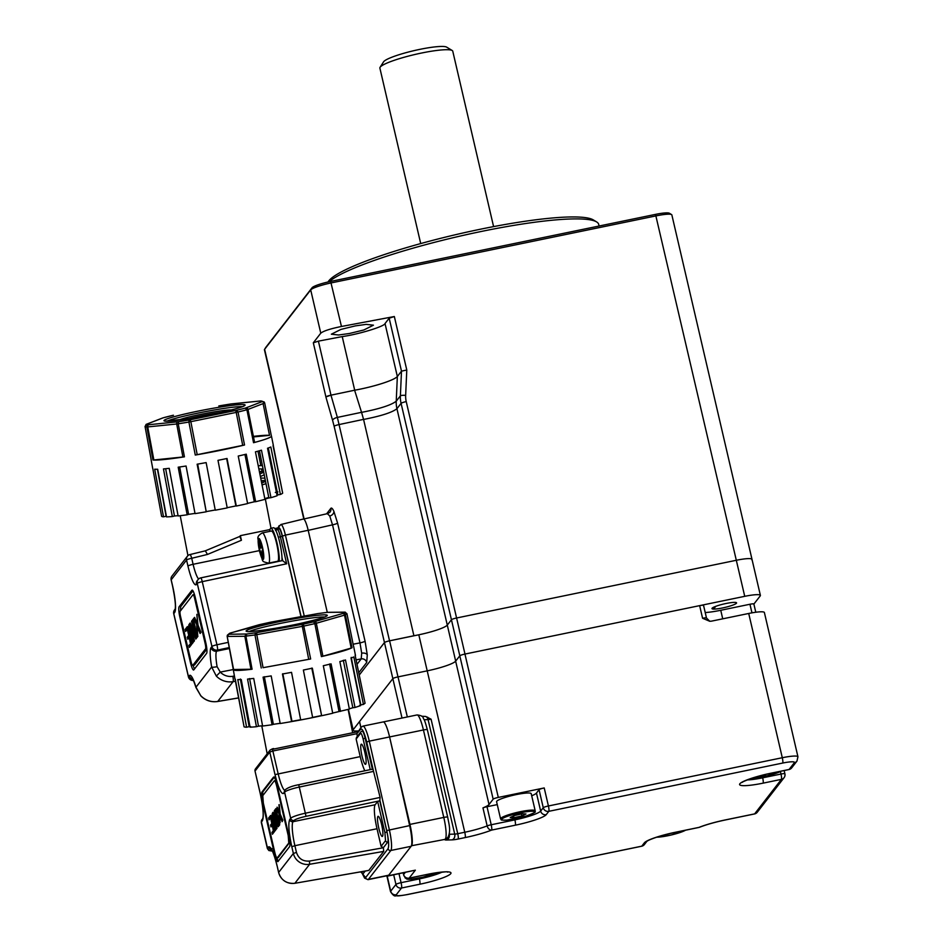 <?xml version="1.0" encoding="UTF-8"?>
<svg xmlns="http://www.w3.org/2000/svg" width="943" height="943" viewBox="0 0 943 943"><rect width="100%" height="100%" fill="white"/><g stroke="black" fill="none" stroke-linecap="round" stroke-linejoin="round"><path stroke-width="1.41" d="M326.584 513.841L330.828 508.36C331.547 507.534 332.561 508.525 333.869 511.306L337.582 523.094A4.68 0.672 -13.1 0 1 332.514 524.838L329.755 515.986L327.445 513.782M599.076 226.025L598.711 224.41A140.295 20.051 166.9 0 0 596.624 221.923A140.295 20.051 166.9 0 0 481.272 231.471A140.295 20.051 166.9 0 0 329.024 281.757M328.023 281.992L328.282 281.58A137.489 19.65 -13.1 0 1 480.258 229.255A137.489 19.65 -13.1 0 1 593.3 219.908L596.624 221.923M355.358 325.889L340.977 329.39L331.37 334.199L338.608 335.001L349.464 333.48L363.845 329.979L373.44 325.17L366.214 324.368L355.358 325.889M337.582 523.094L365.059 641.157L367.275 654.878L366.697 662.493A4.68 4.562 37.8 0 0 361.216 658.898L361.688 653.181L359.99 642.902L332.514 524.838L308.196 530.367M334.128 426.271L332.596 420.354A4.68 1.874 -16 0 1 337.37 417.419L389.542 640.827A4.68 0.672 166.9 0 0 384.461 642.56L334.128 426.271A4.68 0.672 -13.1 0 1 339.209 424.539L363.562 419.376L361.558 412.374C379.711 408.826 391.262 405.101 396.237 401.199A28.054 27.335 37.5 0 0 396.932 408.708C392.158 412.456 381.031 416.04 363.574 419.446L363.562 419.376M332.596 420.354L325.877 396.932L330.969 395.164L337.37 417.419L361.546 412.315L354.603 390.225A33.677 4.809 166.9 0 0 397.345 376.493L401.494 371.153L389.176 318.204L394.339 316.53L406.787 370.01L401.494 371.153L400.386 395.86A4.68 0.86 2.6 0 1 405.655 395.353A23.386 22.797 37.8 0 0 406.233 401.6L456.589 617.995A4.68 0.672 166.9 0 0 451.438 619.751A4.68 0.672 -13.1 0 1 456.589 617.995L736.342 560.272A18.707 2.676 -13.1 0 1 751.995 559.329A18.707 2.676 -13.1 0 1 751.83 559.847M389.542 640.827L413.906 635.735A25.85 3.689 166.9 0 0 447.288 625.091L396.932 408.696A28.054 27.347 37.8 0 1 396.237 401.199L397.345 376.493A33.677 4.809 166.9 0 1 354.698 390.202L330.981 395.164A4.68 0.672 166.9 0 0 325.901 396.897L313.312 342.804L318.404 341.142L330.981 395.164L354.603 390.225M413.906 635.735L363.574 419.446M459.819 655.798L451.438 619.751L447.288 625.091L451.438 619.751L401.081 403.356L396.932 408.708M354.698 390.202L342.226 336.592C358.764 334.293 384.614 326.408 385.027 323.543L389.176 318.204M384.449 642.584A4.68 0.672 -13.1 0 1 389.6 640.827L397.993 676.885A4.68 0.672 166.9 0 0 392.854 678.642A4.68 0.672 166.9 0 0 392.842 678.642L384.449 642.584L359.342 674.929L384.461 642.56M715.737 606.337L713.603 609.084L715.737 606.337M318.404 341.142L342.226 336.592M313.312 342.804L320.773 333.185C323.473 330.981 330.368 328.742 341.46 326.478L394.339 316.53M265.891 347.283A16.833 2.405 -13.1 0 1 265.938 347.201A16.833 2.405 -13.1 0 1 265.997 347.118L312.086 287.733A16.833 2.405 -13.1 0 1 330.639 281.415L655.515 214.379A16.833 2.405 -13.1 0 1 669.353 213.236L671.569 214.58A18.707 2.676 166.9 0 0 656.187 215.853L331.311 282.888A18.707 2.676 166.9 0 0 310.707 289.914L264.618 349.299A18.707 2.676 166.9 0 0 264.547 349.393A18.707 2.676 166.9 0 0 264.441 349.806L303.811 519.015M753.881 604.074L760.223 595.905A18.707 2.676 166.9 0 0 760.388 595.387A18.707 2.676 166.9 0 0 744.734 596.33L464.982 654.065L456.589 617.995L736.342 560.272A18.707 2.676 -13.1 0 1 751.995 559.329L671.852 214.91A18.707 2.676 166.9 0 0 671.569 214.58M279.222 561.262A18.235 3.124 -101.7 0 0 276.488 540.881A18.235 3.124 -101.7 0 0 270.806 528.292A18.235 3.124 -101.7 0 0 270.24 528.846A18.235 3.124 -101.7 0 0 269.745 531.38M270.806 528.292L273.517 527.738A18.235 3.124 78.3 0 1 279.199 540.315A18.235 3.124 78.3 0 1 281.933 560.696M262.354 532.901L271.372 531.039A15.43 2.652 78.3 0 1 276.358 542.378A15.43 2.652 78.3 0 1 277.619 561.274L268.59 563.136A15.43 2.652 -101.7 0 0 267.329 544.241A15.43 2.652 -101.7 0 0 262.354 532.901C258.806 534.858 257.356 536.885 258.005 538.983L259.631 551.773C264.005 562.205 260.185 561.026 268.59 563.136M262.189 547.753L259.29 548.343L262.59 557.619L263.262 556.252L261.954 550.924L262.625 549.545L261.317 544.229L260.645 545.596L261.612 545.396M260.645 545.596L259.337 540.268L258.653 541.647L259.62 541.447M261.895 546.575L259.962 546.975L258.653 541.647M261.282 552.303L262.237 552.103M259.29 548.343L259.962 546.975M192.337 640.922L190.014 630.95A3.725 0.637 -101.7 0 1 189.684 626.694L189.354 624.16A12.66 2.169 -101.7 0 0 189.13 624.325A12.66 2.169 -101.7 0 0 188.647 627.673L192.136 643.786L193.138 642.489L192.749 640.827M185.099 495.865L183.649 496.183M184.262 499.401L185.724 499.153M261.376 481.496L265.301 480.081M183.366 486.694L181.928 487.012M182.529 490.23L183.991 489.983M259.549 472.349L263.474 470.946M262.39 465.571L258.217 465.736M181.645 477.523L180.196 477.842M180.714 480.553L182.152 480.235M258.853 468.883L263.085 469.025M263.734 472.254L259.867 473.952M184.38 492.046L182.918 492.281M182.435 489.723L183.885 489.405M260.681 478.042L264.924 478.184M265.561 481.39L261.694 483.099M184.168 498.894L185.606 498.564M181.197 483.122L182.636 482.804M259.36 471.453L262.036 471.476L261.517 468.919M264.24 474.812L260.374 476.51M184.863 494.615L183.402 494.851M261.199 480.612L263.804 480.647M327.28 612.349L308.184 530.296A14.027 2.405 -101.7 0 0 303.41 519.027L280.92 524.508L275.945 529.789A2.805 2.735 -142.2 0 0 275.721 530.143M300.958 616.639L282.275 536.331A9.347 1.603 -101.7 0 0 279.093 528.823L275.521 530.39M278.362 537.274L280.366 536.732L286.66 563.784L282.711 560.731L281.969 557.537M229.408 648.536L216.654 651.165A18.707 3.206 -101.7 0 0 217.102 666.701L220.261 672.088L216.312 676.06A18.707 18.235 37.8 0 0 233.11 681.648A4.68 0.778 80.3 0 0 232.862 676.284L234.394 676.013M286.66 563.784L202.25 581.654A4.68 0.648 -102 0 0 200.8 577.87A4.68 0.648 -102 0 0 200.718 577.929A4.68 4.562 37.8 0 0 197.252 583.375L211.939 646.485A4.68 4.562 37.8 0 0 217.503 650.069A4.68 0.648 -102 0 0 216.937 644.764A4.68 0.672 166.9 0 0 211.939 646.485L211.091 647.593A23.386 4.008 -101.7 0 0 211.656 667.007L216.312 676.06M193.409 680.398A4.68 4.562 -142.2 0 1 188.47 676.732L189.319 675.636A23.386 4.008 78.3 0 1 195.967 687.211L200.894 695.958C205.586 700.566 211.173 702.417 217.633 701.509A4.68 0.778 80.3 0 1 217.515 701.474M179.123 606.738A9.347 1.603 -101.7 0 0 179.936 617.406L190.427 662.493A9.347 1.603 -101.7 0 0 193.598 670.001A9.347 1.603 -101.7 0 0 193.81 669.86L206.611 653.358A9.347 1.603 -101.7 0 0 205.786 642.702L195.295 597.614A9.347 1.603 -101.7 0 0 192.124 590.106A9.347 1.603 -101.7 0 0 191.924 590.247L179.123 606.738L180.926 606.373A9.347 1.603 -101.7 0 0 180.667 610.604M192.973 590.837L180.926 606.373M191.405 643.209L188.883 645.366L189.343 647.381L191.523 644.564L191.429 643.291L187.751 627.508L187.351 626.624L185.17 629.441L186.525 629.158L186.726 630.042M188.47 630.561L187.645 630.726L188.73 635.393L187.303 637.232L187.775 639.236L190.014 637.232M189.46 638.529L190.121 637.68M187.303 637.232L188.659 636.949L188.859 637.833M189.649 635.665L188.659 636.949M188.73 635.393L189.555 635.228M187.645 630.726L187.138 629.535L185.641 631.445L185.17 629.441M187.763 627.555L186.525 629.158M191.476 643.491L190.439 645.979M188.883 645.366L190.227 645.095M194.517 630.537L192.337 624.891M194.564 634.474L190.156 623.017L189.626 623.7L193.798 641.641L194.458 640.792L191.394 627.578L195.802 639.059L196.333 638.376L192.16 620.435L191.5 621.284L194.564 634.474L195.39 634.309M191.5 621.284L192.325 621.119M189.626 623.7L190.356 623.547M192.631 619.822L196.804 637.774L197.464 636.914L193.291 618.973L192.631 619.822L193.456 619.657M193.716 618.891L194.647 618.691L194.187 619.292M197.523 634.78L197.9 636.36M196.663 625.728L197.794 636.49L196.875 622.58L194.541 617.382L193.704 618.443L197.146 625.633M193.845 619.362L195.201 619.08L196.91 622.958M193.704 618.443L194.989 618.184M195.036 618.29L195.201 619.08M197.782 628.286L200.128 633.472L200.965 632.411L198.006 625.126L196.863 614.365L197.782 628.286L199.138 628.003L200.989 632.293M190.392 643.409L189.201 637.409M192.761 665.345L205.562 648.855A4.68 0.802 -101.7 0 0 205.15 643.527L194.659 598.44A4.68 0.802 -101.7 0 0 193.079 594.679A4.68 0.802 -101.7 0 0 192.973 594.762L180.172 611.253A4.68 0.802 -101.7 0 0 180.573 616.581L191.064 661.668A4.68 0.802 -101.7 0 0 192.655 665.416A4.68 0.802 -101.7 0 0 192.761 665.345L194.564 664.98L206.859 649.126M185.441 629.382L185.854 631.162M189.154 645.318L189.567 647.098M193.091 665.334A9.347 1.603 -101.7 0 0 194.553 668.893M171.237 580.051A4.68 0.672 -13.1 0 1 171.143 579.957A4.68 0.672 -13.1 0 1 171.19 579.827A4.68 4.562 37.8 0 1 172.003 576.032L187.374 556.24A4.68 4.562 37.8 0 1 189.861 554.637A4.68 0.825 76.3 0 1 189.956 554.567L189.956 554.567A4.68 0.825 76.3 0 1 191.712 558.28L207.448 554.449L241.42 540.268L240.347 535.659L269.993 529.542M207.448 554.449L205.338 550.818L239.793 536.437L241.42 540.268M277.313 528.033L274.755 528.551M239.711 536.473L240.347 535.659M178.616 420.165A27.595 1.969 169.1 0 1 202.58 414.012A27.595 1.969 169.1 0 1 229.915 409.957A27.595 1.969 169.1 0 1 231.259 409.993M247.773 408.885A48.635 3.477 169.1 0 1 246.748 409.238M237.978 411.761A48.635 3.477 169.1 0 1 236.186 412.221M190.84 421.639A48.635 3.477 169.1 0 1 188.895 421.969M188.282 418.751A26.192 1.874 169.1 0 1 221.758 412.28M266.02 483.7L262.06 484.902M264.794 498.623A54.718 3.913 -10.9 0 0 268.767 497.409M188.517 513.97A54.718 3.913 169.1 0 1 187.044 514.159M184.451 500.415L185.924 500.214M260.622 400.975A1.874 1.462 84.2 0 0 260.209 400.999L230.457 404.028M253.537 442.715L246.913 409.769L247.974 409.439L254.598 442.397L253.537 442.715A61.33 4.385 -10.9 0 0 271.454 436.031A61.33 4.385 -10.9 0 0 271.348 435.843L264.677 402.909A61.036 4.361 -10.9 0 0 264.24 402.661M253.502 436.915L269.509 435.348A61.33 4.385 -10.9 0 0 253.396 436.385M268.342 447.972L277.82 494.898A59.032 4.22 169.1 0 1 277.018 495.24M271.454 436.031L273.305 445.179A61.413 4.385 169.1 0 1 273.057 445.697L282.664 493.165A61.837 4.42 169.1 0 1 280.401 494.474L277.82 494.898M280.401 494.474L270.818 446.994A61.413 4.385 169.1 0 1 267.541 448.255L277.124 495.735A61.837 4.42 169.1 0 1 270.971 497.68L268.873 497.951A59.032 4.22 169.1 0 1 264.889 499.083M153.85 459.972L152.978 460.019A61.33 4.385 -10.9 0 0 184.427 456.836L153.85 459.972L147.733 426.92L146.86 426.967L148.287 424.774L178.698 421.698L178.227 423.796L176.706 423.996A1.874 1.462 84.2 0 1 177.779 421.816M182.907 457.037L176.706 423.996L147.733 426.92A1.874 1.462 -95.8 0 1 148.805 424.751M146.707 424.173L163.115 417.843A1.874 1.733 68.9 0 0 162.797 417.926L146.389 424.267A1.874 1.733 -111.1 0 1 146.707 424.173L145.057 426.472L151.139 459.512A61.33 4.385 -10.9 0 1 151.033 459.324L152.719 468.494A61.413 4.385 169.1 0 0 152.825 468.683L161.607 516.316A61.837 4.42 169.1 0 0 163.493 516.823L154.699 469.19A61.413 4.385 169.1 0 0 157.693 469.26L166.498 516.894A61.837 4.42 169.1 0 0 172.321 516.54L163.457 468.919A61.413 4.385 169.1 0 0 169.233 468.329L178.121 515.962A61.837 4.42 169.1 0 0 187.162 514.795L178.192 467.186A61.413 4.385 169.1 0 0 186.066 466.019L195.048 513.629A61.837 4.42 169.1 0 0 200.541 512.756A61.837 4.42 169.1 0 0 206.234 511.801L197.688 464.109M195.272 455.056A61.33 4.385 -10.9 0 0 244.532 445.002L195.272 455.056L188.906 422.04L190.851 421.674L190.215 419.776L236.669 410.276L238.037 412.008A61.036 4.361 -10.9 0 0 246.913 409.769L245.274 408.107L245.911 407.906A1.874 1.733 -111.1 0 1 247.974 409.439L264.382 403.109A1.874 1.733 68.9 0 0 262.307 401.565L264.677 402.909L264.158 401.942L260.209 400.999M244.532 445.002L238.037 412.008L236.221 412.409L235.585 410.511M184.427 456.836L178.227 423.796A61.036 4.361 -10.9 0 0 183.472 422.959A61.036 4.361 -10.9 0 0 188.906 422.04L189.036 420L190.215 419.776M195.012 513.405A59.032 4.22 169.1 0 1 188.588 514.348L179.653 466.985M178.062 515.656A59.032 4.22 169.1 0 1 174.467 515.998L165.662 468.718M174.467 515.998L172.321 516.54M166.381 516.281A59.032 4.22 169.1 0 1 166.109 516.257L157.422 469.26M166.109 516.257L163.493 516.823M270.971 497.68L261.459 450.188A61.413 4.385 169.1 0 1 255.447 451.85L264.948 499.354A61.837 4.42 169.1 0 1 255.659 501.7L246.253 454.172A61.413 4.385 169.1 0 1 238.237 456.047L247.62 503.586A61.837 4.42 169.1 0 1 236.304 506.049L227.039 458.487A61.413 4.385 169.1 0 1 217.986 460.337L227.228 507.9A61.837 4.42 169.1 0 1 215.263 510.187L206.14 462.6A61.413 4.385 169.1 0 1 197.134 464.204L206.234 511.801M215.216 509.986A59.032 4.22 169.1 0 1 206.765 511.495M226.65 458.569L235.868 505.931A59.032 4.22 169.1 0 1 227.192 507.699M244.956 454.491L254.304 501.782A59.032 4.22 169.1 0 1 247.573 503.362M255.659 501.7L254.304 501.782M188.588 514.348L187.162 514.795M276.346 491.928A61.837 4.42 169.1 0 1 277.207 491.892M277.914 491.881L275.309 492.446M276.452 492.435A59.032 4.22 169.1 0 1 277.325 492.458M273.199 444.99L282.535 492.505M259.431 450.766L268.873 497.951M260.846 465.606L257.958 451.178M269.509 435.348L263.109 403.592M380.088 67.295L383.565 61.837A32.734 4.68 -13.1 0 1 419.753 49.378A32.734 4.68 -13.1 0 1 446.676 47.15L452.204 50.509A37.414 5.352 166.9 0 0 421.438 53.056A37.414 5.352 166.9 0 0 380.088 67.295A37.414 5.352 166.9 0 0 379.888 68.132L420.708 243.577M493.59 226.615L452.758 51.181A37.414 5.352 166.9 0 0 452.204 50.509M703.513 605.536A4.68 0.672 166.9 0 0 703.561 605.406A4.68 0.672 166.9 0 0 699.647 605.642L464.946 654.065A4.68 0.672 166.9 0 0 464.946 654.065A4.68 0.672 166.9 0 0 459.795 655.821L455.646 661.161A25.815 3.689 -13.1 0 1 427.214 670.85L464.769 832.245A4.68 0.802 78.3 0 1 465.17 837.573L458.145 839.034A9.347 1.332 -13.1 0 1 452.133 839.859L446.664 840.013A9.347 1.332 -13.1 0 1 444.919 839.388L411.572 845.73A18.707 3.206 -101.7 0 0 409.946 824.406L443.788 817.416L423.431 729.965L389.589 736.943A18.707 3.206 -101.7 0 0 383.247 721.925L362.949 726.11A18.707 3.206 78.3 0 1 369.291 741.139L389.589 736.943L409.946 824.406M455.681 661.126L447.288 625.091A25.85 3.689 -13.1 0 1 418.81 634.792L389.6 640.827M426.908 717.328L427.627 717.175L426.908 717.328M392.842 678.642L353.154 729.776A18.707 2.676 166.9 0 0 352.988 730.295A18.707 2.676 166.9 0 0 358.328 730.931M712.095 608.247A12.624 1.803 -13.1 0 1 726.004 603.508A12.624 1.803 -13.1 0 1 736.459 603.214A12.624 1.803 -13.1 0 1 722.55 607.952A12.624 1.803 -13.1 0 1 712.095 608.247M415.71 876.813L427.933 874.291M321.516 715.713A43.956 3.135 169.1 0 1 312.652 717.611A43.956 3.135 169.1 0 1 291.623 721.56M280.154 723.352A43.956 3.135 169.1 0 1 276.983 723.788M272.126 819.102L274.896 831.019L275.804 829.852L272.975 819.408L272.374 813.267L271.737 816.449L272.126 819.102L272.869 818.948M273.482 813.22L273.116 814.964M377.895 816.461A10.29 1.768 78.3 0 1 378.131 816.308A10.29 1.768 78.3 0 1 381.785 825.302A10.29 1.768 78.3 0 1 382.516 836.3A10.29 1.768 78.3 0 1 382.292 836.465A10.29 1.768 78.3 0 1 378.638 827.471A10.29 1.768 78.3 0 1 377.895 816.461M361.11 744.333A10.29 1.768 78.3 0 1 361.346 744.18A10.29 1.768 78.3 0 1 365 753.162A10.29 1.768 78.3 0 1 365.731 764.172A10.29 1.768 78.3 0 1 365.507 764.325A10.29 1.768 78.3 0 1 361.853 755.343A10.29 1.768 78.3 0 1 361.11 744.333M269.627 819.066L268.861 819.184M267.128 819.396L266.48 819.443M370.245 769.618L363.09 738.864C362.077 734.856 361.228 733.017 360.556 733.336L356.136 739.029L356.525 737.426M372.367 769.17L365.153 738.169C363.868 733.1 362.796 730.766 361.935 731.167M356.136 739.029L360.226 756.616A21.041 3.607 -101.7 0 0 364.835 770.761M357.703 731.721L272.338 749.343L272.857 751.017L356.831 733.689L361.204 727.218L362.949 726.11M356.831 733.689L360.792 729.116A2.334 2.275 -142.2 0 1 361.204 727.218M357.397 736.318L356.89 734.149M284.703 790.364A21.041 3.607 78.3 0 1 278.102 773.555L272.857 751.017L269.769 752.078A2.805 2.735 -142.2 0 1 270.04 750.133L255.305 769.111L255.082 771.174M260.327 793.723L260.292 793.582C263.321 807.727 264.016 816.803 262.378 820.775L261.423 822.013L267.506 848.158A14.027 2.004 166.9 0 0 267.376 848.547L261.294 822.402A14.027 2.004 -13.1 0 1 261.423 822.013A2.805 2.735 37.8 0 1 261.906 819.726L262.802 818.583L262.378 820.775M271.525 849.431L270.841 850.303L272.386 851.058M360.462 871.886L363.22 873.548L365.247 871.049M360.639 871.851L361.393 871.721M381.102 846.331L385.522 840.637L384.909 832.634L377.671 801.526L375.173 804.744A21.041 3.607 -101.7 0 0 377.011 828.744L381.102 846.331L383.329 847.757L387.75 842.064C388.351 840.578 388.092 837.195 386.972 831.938L379.734 800.831L377.671 801.526M379.734 800.831L306.039 816.32C299.556 817.781 295.536 819.161 294.004 820.457L293.049 821.695L375.173 804.744M377.011 828.744L294.888 845.694L296.456 852.413C298.566 858.672 302.903 861.548 309.469 861.065L383.329 847.757M383.436 848.205L383.683 851.411L368.807 870.401M263.451 803.613L262.826 803.742C261.517 797.672 261.223 793.77 261.93 792.061L273.458 777.209C274.448 776.726 275.686 779.413 277.159 785.271L288.723 834.944C290.031 841.05 290.326 844.94 289.619 846.625L277.879 861.631M278.079 861.478C277.089 861.996 275.863 859.309 274.378 853.415L262.826 803.742M275.014 853.285L274.378 853.415M276.405 857.305L278.268 861.242M274.177 777.268L262.826 791.884L262.543 796.481M263.333 803.082L262.767 795.656L274.295 780.792C274.932 780.486 275.71 782.207 276.653 785.92L288.216 835.604L288.782 843.03L277.101 857.989L278.138 857.706L277.242 857.894C276.617 858.213 275.827 856.503 274.896 852.767L263.333 803.082M277.395 808.729L276.323 808.505M279.717 824.807L275.945 808.575L275.344 809.353L279.116 825.585L279.717 824.807M276.193 828.202L276.735 827.754L276.122 827.883M272.704 813.196L273.411 813.055M276.358 827.836L274.024 814.646M276.888 828.449L276.735 827.754M273.222 815.459L274.036 815.282M280.13 822.791L279.187 811.84L277.112 807.149M277.301 807.444L276.44 808.929L277.796 808.646L278.48 810.19M277.666 807.821L277.796 808.646M276.44 808.929L279.423 814.599M278.987 814.693L279.729 822.885M278.939 804.721L280 817.003L282.157 821.671L282.841 820.198L280.201 814.139L279.246 804.65M282.063 818.371L282.817 820.115M280 817.003L281.344 816.721M271.949 832.457L272.374 834.272L274.342 831.738L274.26 830.583L270.57 815.506L268.59 818.041L269.014 819.868L270.346 818.147L270.83 819.208L271.808 823.428L270.523 825.09L270.947 826.917L272.232 825.255L273.317 830.689L271.949 832.457L273.305 832.174L273.458 832.869M274.319 830.866L273.305 832.174M273.317 830.689L274.236 830.5M272.232 825.255L272.975 825.101M272.492 826.374L273.093 825.608M270.523 825.09L271.879 824.819L272.032 825.502M272.668 823.793L271.879 824.819M271.808 823.428L272.551 823.274M271.313 817.946L270.417 818.135M270.794 819.043L271.384 818.265M268.59 818.041L269.946 817.77L270.111 818.453M270.971 816.449L269.946 817.77M270.936 816.296L270.617 815.495M275.568 830.146L275.167 828.414M275.427 830.335L274.767 830.477M277.843 822.449L277.089 822.602L273.105 812.241L272.621 812.854L276.393 829.086L276.994 828.308L274.661 816.273M274.213 816.367L278.209 826.74L278.692 826.127L274.92 809.896L274.319 810.674L275.061 810.52M276.829 818.123L274.861 813.019M275.439 809.789L276.181 809.636M274.319 810.674L277.089 822.602M277.277 785.79L276.653 785.92M289.902 842.04L278.138 857.706M275.191 780.604L276.04 781.205M274.366 777.02L273.694 777.044M298.695 784.765L298.742 784.717C292.424 785.873 287.863 787.594 285.081 789.892A2.805 2.735 -142.2 0 0 284.586 792.167A14.027 2.004 -13.1 0 1 299.615 786.992L373.534 771.386L380.123 797.424L305.709 813.137A14.027 2.004 166.9 0 0 290.668 818.312L284.586 792.167L283.631 793.405C281.32 794.489 278.444 788.23 275.014 774.616L269.769 752.078L255.046 771.044A2.805 2.735 -142.2 0 1 255.317 769.099M379.793 800.748L380.123 797.424M360.792 729.116C362.383 728.385 364.352 732.664 366.697 741.976L369.291 741.139L389.353 829.781A18.707 3.206 78.3 0 1 390.838 850.48L368.407 879.383A18.707 3.206 78.3 0 1 367.994 879.666L388.292 875.481A18.707 3.206 -101.7 0 0 388.716 875.198L411.148 846.295A18.707 3.206 -101.7 0 0 409.651 825.596L389.589 736.943A18.707 3.206 -101.7 0 0 383.247 721.925L417.089 714.935C421.038 715.372 423.101 716.432 423.254 718.106C424.126 720.11 424.256 718.271 427.344 729.729A4.68 0.672 166.9 0 0 423.431 729.965A18.707 3.206 -101.7 0 0 417.089 714.935M333.209 712.908A43.956 3.135 169.1 0 1 332.69 713.049L349.381 709.101L339.857 661.597L345.492 659.97L355.016 707.474L360.615 705.612L351.032 658.131L353.837 656.941L363.432 704.421L365.071 703.23L355.11 655.149M372.45 769.182L373.015 769.901L372.45 769.182L298.801 784.741M373.534 771.386L366.697 741.976M431.081 719.191A4.68 0.672 -13.1 0 1 428.087 719.603A4.68 3.796 -91.6 0 0 425.717 716.468L431.081 719.191L457.732 833.695A4.68 0.802 78.3 0 1 458.145 839.034M421.721 716.244L425.717 716.468M449.304 834.26L454.726 834.119A4.68 0.672 166.9 0 0 457.732 833.695L464.769 832.245A25.815 3.689 166.9 0 0 487.154 825.903A4.68 3.359 68.3 0 0 491.621 830.088A30.494 4.361 -13.1 0 1 465.17 837.573M531.699 795.798A23.386 3.336 166.9 0 0 536.461 793.051L539.066 789.704A4.68 0.672 -13.1 0 1 544.217 787.947L498.305 797.424A4.68 0.672 166.9 0 0 493.154 799.181L489.016 804.52A25.815 3.689 -13.1 0 1 482.957 807.868A4.68 0.672 -13.1 0 1 487.012 806.725L497.256 804.615M396.272 894.742A4.68 4.562 -142.2 0 1 390.708 891.17L387.125 875.776A18.707 3.206 -101.7 0 0 387.856 876.047L415.344 870.165L409.179 878.11L427.509 874.326A28.054 4.008 -13.1 0 1 450.73 873.69A28.054 4.008 -13.1 0 1 419.824 884.228L401.506 888.011L396.272 894.742A14.027 2.004 166.9 0 0 407.883 894.424L641.77 846.166L644.364 842.818A28.054 4.008 -13.1 0 1 675.282 832.28A4.68 0.802 78.3 0 1 675.176 832.351L698.869 827.459A4.68 4.68 0 0 0 699.647 827.223A4.68 3.359 -111.7 0 1 698.963 827.388A4.68 0.802 78.3 0 1 698.869 827.459A4.68 0.802 78.3 0 1 698.739 827.435M411.572 845.73L388.28 875.752L415.344 870.165M402.024 718.047L392.854 678.642L359.554 721.536A4.68 0.672 166.9 0 0 359.507 721.666A4.68 0.672 166.9 0 0 359.601 721.76M407.329 716.951L398.005 676.885L427.214 670.85M709.761 621.284L706.496 618.03A4.68 0.672 -13.1 0 0 702.582 618.254L709.725 621.272L711.446 621.154L748.718 613.469A18.707 2.676 -13.1 0 1 764.384 612.526L797.943 756.781A18.707 2.676 -13.1 0 0 782.289 757.724A4.68 0.802 78.3 0 1 782.702 763.052L548.814 811.322L546.221 814.669A28.054 4.008 -13.1 0 1 515.302 825.196L491.621 830.088A4.68 0.802 78.3 0 0 491.209 824.76L514.902 819.868A4.68 0.802 78.3 0 1 515.302 825.196M705.223 612.537A25.815 3.689 166.9 0 0 720.747 610.286L749.956 604.251A4.68 0.672 166.9 0 1 753.87 604.015A4.68 0.672 166.9 0 1 753.822 604.145M301.713 623.134L302.031 623.064C313.677 620.6 335.095 614.86 324.416 614.836C312.746 615.036 282.157 620.859 271.69 623.311L271.372 623.382C259.726 625.834 238.308 631.574 248.987 631.598C260.657 631.397 291.234 625.586 301.713 623.134M311.768 668.08L321.634 715.725A61.837 4.42 -10.9 0 0 327.292 714.488L332.726 713.262L323.308 665.734L331.087 663.872L340.506 711.399M353.519 646.167L346.93 613.704L344.525 615.131L351.173 648.077L322.907 656.21L316.341 623.24L314.844 623.629L313.63 621.85L303.375 624.136L310.66 658.992L263.073 667.691L256.791 634.651L254.964 634.957L255.588 632.836L246.854 634.014L245.934 636.171L252.076 669.224L233.593 669.495L227.169 636.372L227.346 635.193L230.516 632.965A1.874 1.462 -106.1 0 0 230.292 633.048M317.98 613.575L327.221 612.361L344.749 612.231L343.228 613.339L345.374 614.836L352.022 647.782C347.495 649.963 337.288 652.898 321.41 656.599L322.907 656.21M240.347 679.019L249.152 726.652L246.594 727.218L237.789 679.597A61.413 4.385 -10.9 0 0 241.255 679.561L250.06 727.183A61.837 4.42 -10.9 0 0 256.437 726.711L247.549 679.09A61.413 4.385 -10.9 0 0 253.714 678.406L262.602 726.027A61.837 4.42 -10.9 0 0 272.055 724.754L263.062 677.145A61.413 4.385 -10.9 0 0 271.183 675.907L280.177 723.517A61.837 4.42 -10.9 0 0 291.587 721.595L282.452 674.009A61.413 4.385 -10.9 0 0 291.54 672.347L300.687 719.933A61.837 4.42 -10.9 0 0 312.652 717.599L303.375 670.037A61.413 4.385 -10.9 0 0 312.345 668.174L321.634 715.725M249.152 726.652L250.72 726.676M249.6 678.559L258.488 726.181L262.543 725.745M258.488 726.181L256.437 726.711M264.346 676.72L273.352 724.33L280.142 723.293M273.352 724.33L272.055 724.754M282.829 673.726L291.965 721.312L301.065 719.662M312.074 717.505L321.056 715.643M329.614 663.978L339.032 711.505M343.311 660.265L352.835 707.769L355.016 707.474M349.323 708.794L352.835 707.769M351.209 657.389L360.804 704.869L363.432 704.421M359.566 705.435L360.804 704.869M243.954 726.181L234.948 678.606M252.076 669.224C239.145 670.768 232.874 670.838 233.263 669.424L234.913 678.842A61.413 4.385 -10.9 0 0 235.29 679.219L244.072 726.841A61.837 4.42 -10.9 0 0 246.594 727.218M317.897 613.575L271.207 622.062L317.815 613.598M327.221 612.361A1.874 1.733 -90.6 0 1 327.551 612.325L344.879 612.148A1.874 1.733 -90.6 0 1 345.397 612.231M352.022 647.782L351.173 648.077M343.228 613.339L342.722 613.516A1.874 1.462 73.9 0 1 344.525 615.131L316.341 623.24A1.874 1.462 73.9 0 0 314.538 621.626L313.63 621.85M310.66 658.992L263.073 667.691M303.375 624.136L256.696 632.659L256.791 634.651L302.314 626.364L308.715 659.369M259.631 624.62A1.874 0.837 77 0 1 259.702 624.596A1.874 0.837 77 0 1 259.761 624.584L269.946 622.321M229.679 633.26L227.346 635.193L227.169 636.384L233.593 669.495L220.261 672.088A14.027 13.673 37.8 0 0 232.862 676.284M256.696 632.659L255.588 632.836M270.028 622.297L271.195 622.074M505.625 797.306A17.776 2.534 166.9 0 0 496.596 801.739L500.58 818.866A17.776 2.534 -13.1 0 1 509.609 814.434A17.776 2.534 -13.1 0 1 535.2 810.815L531.215 793.688A17.776 2.534 166.9 0 0 505.625 797.306M522.21 813.797L514.336 815.565L510.222 817.51L513.982 817.699L521.868 815.931L525.982 813.986L522.21 813.797M521.408 813.974L521.868 815.931M513.57 815.919L513.982 817.699M765.563 774.451L771.209 773.213M761.201 775.535L765.681 774.922M666.218 834.425L675.436 832.292M665.452 834.626L666.277 834.673M333.869 511.306A4.68 3.701 -24.6 0 1 329.755 515.986M367.275 654.878A4.68 2.746 -4.4 0 0 361.688 653.181M397.345 376.493L385.027 323.543M406.787 370.01L405.655 395.353M396.237 401.199L400.386 395.86A28.054 27.347 -142.2 0 0 401.081 403.356A4.68 0.672 -13.1 0 1 406.233 401.6M353.118 644.21L359.99 642.902A4.68 0.672 -13.1 0 0 365.059 641.157M357.149 664.131L361.216 658.898L356.277 659.841M366.697 662.493L358.859 672.583M655.515 214.379L744.734 596.33M330.639 281.415L341.46 326.478M312.086 287.733L310.707 289.914L320.773 333.185M304.094 518.945L264.618 349.299L265.997 347.118M330.828 508.36A4.68 4.562 -142.2 0 1 330.015 512.155L327.763 513.57L303.67 519.039M262.26 546.315A10.75 1.851 -101.7 0 0 258.453 538.736A10.75 1.851 -101.7 0 0 259.667 551.584A10.75 1.851 -101.7 0 0 263.474 559.152A10.75 1.851 -101.7 0 0 262.26 546.315M188.647 627.673L189.543 627.484M308.184 530.296L285.411 535.105A13.214 2.263 -101.7 0 0 280.92 524.508M304.247 616.05L285.411 535.105L282.417 536.143A10.408 1.78 -101.7 0 0 278.656 527.95A2.805 2.735 -142.2 0 1 279.152 525.675M301.135 616.616L282.417 536.143M278.656 527.95L277.725 529.153M282.275 536.331L280.366 536.732A9.289 1.591 -101.7 0 0 277.207 529.282M228.277 642.36L216.937 644.764L202.25 581.654A4.68 0.672 -13.1 0 0 197.252 583.375L196.403 584.471A23.386 4.008 78.3 0 1 187.952 566.059L186.549 560.036A4.68 0.672 -13.1 0 1 191.712 558.28L193.103 564.303A4.68 0.672 -13.1 0 0 187.952 566.059M211.091 647.593A4.68 4.562 -142.2 0 0 216.654 651.165L217.503 650.069L229.232 647.582M217.102 666.701A4.68 0.79 170 0 1 211.656 667.007L195.967 687.211A4.68 2.063 163.4 0 0 196.003 687.612L200.894 695.958M200.953 695.851A18.707 18.235 37.8 0 0 217.739 701.439L233.11 681.648L235.432 681.247M189.319 675.636A4.68 4.562 37.8 0 0 192.808 679.16M238.508 697.903L217.739 701.439A4.68 0.778 80.3 0 1 217.633 701.509L238.52 697.961M173.83 613.846A4.68 0.672 -13.1 0 1 173.736 613.752A4.68 0.672 -13.1 0 1 173.783 613.622L188.47 676.732A4.68 0.672 166.9 0 0 188.423 676.862A4.68 0.672 166.9 0 0 188.529 676.956M179.936 617.406L180.726 617.241M189.072 630.608L189.897 630.443M199.869 633.13L200.505 633.001M195.449 598.275L194.659 598.44M205.939 643.362L205.15 643.527M206.812 648.595L205.562 648.855M190.427 662.493L191.229 662.328M205.362 550.818L189.956 554.567A4.68 4.68 0 0 0 187.374 556.24A4.68 4.562 37.8 0 0 186.549 560.036L171.19 579.827L172.593 585.851A23.386 4.008 78.3 0 1 174.632 612.514L173.783 613.622A4.68 4.562 -142.2 0 1 174.596 609.815A4.68 4.68 0 0 0 173.736 613.752L188.423 676.862A4.68 4.68 0 0 0 193.445 680.457M196.403 584.471A4.68 4.562 -142.2 0 1 197.217 580.676L198.077 579.58A4.68 4.68 0 0 1 200.8 577.87L282.44 560.59M198.619 578.978A18.707 3.206 78.3 0 1 193.103 564.303L259.36 550.629M174.632 612.514A4.68 4.562 -142.2 0 1 175.15 609.166M230.328 404.052A59.161 4.232 -10.9 0 0 225.554 404.818A59.161 4.232 -10.9 0 0 219.978 405.749L218.811 405.973M152.978 460.019L146.86 426.967A61.036 4.361 -10.9 0 1 145.057 426.472L145.045 426.436M148.122 425.199L147.12 425.588M151.128 459.5L145.045 426.46L146.389 424.267A1.874 1.733 -111.1 0 0 145.965 424.515M146.53 424.303A59.161 4.232 -10.9 0 0 148.287 424.774M173.441 415.238L172.345 415.474A59.161 4.232 -10.9 0 0 163.752 417.643M262.484 401.447A59.161 4.232 -10.9 0 0 260.739 400.975M262.307 401.565L245.911 407.906M236.669 410.276A59.161 4.232 -10.9 0 0 245.274 408.107M242.716 445.402L236.221 412.409L190.851 421.674L197.217 454.691M190.403 420.059A39.535 2.829 169.1 0 1 188.859 420.307M167.076 421.215A39.535 2.829 169.1 0 1 218.705 409.262A39.535 2.829 169.1 0 1 219.012 409.203A39.535 2.829 169.1 0 1 242.363 406.657M189.684 418.527A41.398 2.959 -10.9 0 0 242.363 406.692A41.398 2.959 -10.9 0 0 219.342 407.211A41.398 2.959 169.1 0 0 166.663 419.057A41.398 2.959 169.1 0 0 189.684 418.527M178.698 421.698A59.161 4.232 -10.9 0 0 189.036 420M418.81 634.792L427.203 670.85M348.403 709.36L353.154 729.776M406.492 877.98A16.833 2.405 166.9 0 0 408.201 879.23A16.833 2.405 166.9 0 0 422.488 877.273A16.833 2.405 166.9 0 0 436.904 872.735M404.877 876.966L405.101 877.898A17.776 2.534 -13.1 0 1 405.313 877.332M271.737 816.449L272.551 816.284M265.242 811.286A21.041 3.607 78.3 0 1 265.231 814.08M265.95 817.204L266.586 817.074M372.509 769.146L298.742 784.717L306.039 816.32M285.081 789.892L283.631 793.405M360.226 756.616L275.014 774.616M356.466 737.509L360.886 731.827A1.874 1.827 37.8 0 0 360.556 733.336M363.09 738.864L365.153 738.169M260.292 793.582L255.023 771.115L260.268 793.664C262.908 806.253 263.745 814.575 262.791 818.618L262.849 818.536M272.221 821.86A14.027 2.004 -13.1 0 1 271.478 822.001M267.871 822.591A14.027 2.004 -13.1 0 1 267.223 822.673M271.336 849.124A2.805 2.735 -142.2 0 1 268.46 846.932C270.771 845.824 273.635 852.083 277.077 865.709L278.645 872.44L293.367 853.474L291.8 846.743C288.77 832.586 288.075 823.522 289.713 819.55L290.668 818.312A2.805 2.735 -142.2 0 0 294.004 820.457M270.841 850.303A2.805 2.735 -142.2 0 1 267.506 848.158L268.46 846.932M363.42 873.407A1.874 1.827 -142.2 0 1 361.193 871.98M273.446 849.395A21.041 3.607 78.3 0 1 274.448 850.869M291.8 846.743L294.888 845.694A21.041 3.607 78.3 0 1 293.049 821.695A2.805 2.735 -142.2 0 1 289.713 819.55M296.456 852.413L293.367 853.474A14.027 13.673 37.8 0 0 309.622 864.283L383.683 851.411M384.909 832.634L386.972 831.938M385.522 840.637A1.874 1.827 37.8 0 0 387.75 842.064M309.469 861.065L309.622 864.283L294.9 883.249A14.027 13.673 -142.2 0 1 278.645 872.44L278.668 872.57M368.961 870.377L294.841 883.296C286.625 883.945 281.226 880.349 278.621 872.523L277.077 865.709M277.112 865.851L277.053 865.792C272.892 849.101 270.264 847.769 270.853 848.511L272.268 848.747M262.826 791.884L261.93 792.061M288.841 835.474L288.216 835.604M289.678 842.842L288.782 843.03M379.899 800.289L386.748 830.583C388.728 840.036 389.164 846.083 388.056 848.7L365.625 877.591L362.336 873.536M386.748 830.583L409.651 825.596M411.148 846.295L390.838 850.48A2.334 2.275 -142.2 0 1 388.056 848.7M365.625 877.591A2.334 2.275 37.8 0 0 368.407 879.383L388.716 875.198M399.007 873.737L401.093 882.672A4.68 0.672 166.9 0 0 395.942 884.428L393.702 874.833M407.883 894.424A4.68 0.802 78.3 0 1 407.789 894.494C396.308 896.51 397.958 895.709 395.919 895.791C394.634 896.534 392.83 895.166 390.543 891.689A18.707 2.676 -13.1 0 1 390.708 891.17L395.942 884.428A4.68 4.562 -142.2 0 0 401.506 888.011A4.68 0.802 -101.7 0 0 401.093 882.672L419.411 878.9A23.386 3.336 166.9 0 0 442.031 872.145M419.199 877.968L419.411 878.9A4.68 0.802 -101.7 0 1 419.824 884.228M403.687 874.762A4.68 0.672 -13.1 0 1 403.58 874.668A4.68 0.672 -13.1 0 1 403.616 874.538L405.231 872.452M403.239 872.864L403.616 874.538A4.68 4.562 -142.2 0 0 409.179 878.11A4.68 0.802 78.3 0 1 409.073 878.181A4.68 0.802 78.3 0 1 408.944 878.157M452.133 839.859A4.68 3.796 88.4 0 0 454.726 834.119L428.087 719.603L424.126 719.721M445.414 838.751A18.707 3.206 -101.7 0 0 443.788 817.416A4.68 0.672 166.9 0 1 447.701 817.18C448.762 823.593 451.19 830.323 448.066 837.113A4.68 4.562 -142.2 0 1 445.414 838.751M427.309 729.858A4.68 0.672 166.9 0 0 427.344 729.729L447.701 817.18A4.68 0.672 166.9 0 1 447.654 817.31M448.066 837.113L447.571 837.749A4.68 4.562 -142.2 0 1 444.919 839.388M449.281 834.39A4.68 3.796 88.4 0 1 446.664 840.013M487.012 806.725L491.209 824.76A4.68 0.672 -13.1 0 0 487.154 825.903L482.957 807.868M546.221 814.669A4.68 4.562 -142.2 0 1 540.657 811.086L543.262 807.738L539.066 789.704M514.678 818.948L514.902 819.868A23.386 3.336 166.9 0 0 540.657 811.086L536.461 793.051M548.814 811.322A4.68 4.562 -142.2 0 1 543.262 807.738A4.68 0.672 -13.1 0 1 548.413 805.982A4.68 0.802 78.3 0 1 548.814 811.322M641.535 846.213A4.68 0.802 78.3 0 0 641.664 846.236A4.68 4.68 0 0 0 644.411 844.527A4.68 4.562 37.8 0 1 641.77 846.166A4.68 0.802 78.3 0 1 641.664 846.236L407.789 894.494A4.68 0.802 78.3 0 1 407.659 894.471M644.364 842.818A4.68 4.562 37.8 0 0 646.874 841.333L644.411 844.527M647.016 841.18L646.839 841.368C649.138 839.411 663.059 834.696 675.176 832.351A4.68 0.802 78.3 0 1 675.058 832.327M675.282 832.28L698.963 827.388A30.494 4.361 -13.1 0 1 725.415 819.903L754.624 813.88A4.68 4.562 37.8 0 0 757.264 812.241A4.68 4.68 0 0 1 754.518 813.95A4.68 0.802 -101.7 0 0 754.624 813.88L781.405 779.366A4.68 0.802 -101.7 0 0 780.993 774.038L780.415 771.563M754.388 813.927A4.68 0.802 -101.7 0 0 754.518 813.95L725.308 819.974A4.68 0.802 -101.7 0 0 725.415 819.903M784.871 773.932A4.68 4.562 -142.2 0 1 781.405 779.366L763.087 783.15A4.68 0.802 -101.7 0 0 762.675 777.822L780.993 774.038A4.68 0.672 -13.1 0 1 784.906 773.802L784.152 770.537M747.292 779.908A23.386 3.336 166.9 0 0 762.675 777.822L762.463 776.891M763.087 783.15A28.054 4.008 -13.1 0 1 739.854 783.786A28.054 4.008 -13.1 0 1 770.761 773.248A4.68 0.802 78.3 0 1 770.667 773.331C758.891 775.311 742.094 781.582 742.318 782.348L742.73 781.794M788.855 769.523A4.68 0.802 -101.7 0 0 788.985 769.547A4.68 0.802 -101.7 0 0 789.091 769.476L794.312 762.734A14.027 2.004 166.9 0 0 782.702 763.052M770.761 773.248L789.091 769.476A4.68 4.562 -142.2 0 0 791.731 767.826L796.965 761.095A4.68 4.562 -142.2 0 1 794.312 762.734M359.554 721.536L360.957 727.548M455.646 661.161L489.016 804.52M493.154 799.181L459.795 655.821M464.946 654.065L498.305 797.424M544.217 787.947L548.413 805.982L782.289 757.724L748.718 613.469M702.582 618.254L699.647 605.642M722.727 618.82L720.747 610.286M751.948 612.844L749.956 604.251M249.258 631.562A39.535 2.829 169.1 0 1 272.397 625.103A39.535 2.829 169.1 0 1 324.557 616.993M321.41 656.599L314.844 623.629L309.646 624.796A61.036 4.361 169.1 0 1 304.259 625.975L302.314 626.364L302.208 624.36M346.93 613.704L344.749 612.231M344.584 613.645L343.488 613.657M344.549 612.184A1.874 1.733 -90.6 0 1 344.879 612.148L346.93 613.681L353.601 646.615M342.722 613.516L314.538 621.626M261.246 667.986L254.964 634.957L244.838 636.266L250.968 669.318M230.175 633.107L258.865 624.808A1.874 1.462 -106.1 0 0 258.547 624.903M258.865 624.808L259.761 624.584M230.67 632.93A1.874 1.462 -106.1 0 0 230.516 632.965L269.981 622.309M246.854 634.014L228.854 634.25L227.169 636.372L233.263 669.424M227.511 636.442L244.838 636.266L246.182 634.073M314.821 621.626A39.535 2.829 169.1 0 1 313.819 621.885M510.257 815.365A16.833 2.405 166.9 0 0 503.692 820.21A16.833 2.405 166.9 0 0 525.946 816.131A16.833 2.405 166.9 0 0 532.512 811.286A16.833 2.405 166.9 0 0 510.257 815.365M752.149 778.175A16.833 2.405 166.9 0 0 767.413 775.806A16.833 2.405 166.9 0 0 781.04 771.185M656.67 837.195A16.833 2.405 166.9 0 0 678.229 833.105A16.833 2.405 166.9 0 0 685.549 830.205M265.938 347.201L264.547 349.393M192.785 678.595L192.172 678.17C192.608 679.573 191.794 675.247 196.003 687.612M194.435 594.408L193.079 594.679M194.458 665.051L192.655 665.416M175.162 609.095L174.596 609.815M172.003 576.032A4.68 4.68 0 0 0 171.143 579.957L172.545 585.98C175.044 598.345 175.905 606.113 175.115 609.296L175.457 608.718M180.219 515.715L187.94 555.627M265.337 498.953L271.006 528.257M218.8 405.961L230.398 404.04M162.797 417.926L173.418 415.238M260.374 400.975L231.412 403.899M243.919 405.997L244.048 405.844C244.52 406.975 213.413 414.92 189.732 418.515L165.379 421.179M751.995 559.329L760.388 595.387M348.238 709.902L352.988 730.295M405.101 877.898L407.942 879.265L412.15 879.076L423.006 877.155L437.01 872.711M267.175 753.811L261.777 725.839M360.886 731.827L362.136 731.025M273.859 749.072C274.048 748.164 272.763 748.518 270.028 750.145M261.294 822.402L261.906 819.726M267.376 848.547L268.873 850.539L272.421 851.152M273.883 848.417L273.246 848.547M368.89 870.424L294.841 883.296M352.658 732.77L348.144 709.431M362.265 873.513L364.611 878.145L367.994 879.666M446.958 871.815L447.571 872.134C449.057 871.249 442.326 872.004 427.403 874.409L409.073 878.181A4.68 4.68 0 0 1 403.58 874.668L403.168 872.888M725.308 819.974C715.065 822.143 706.507 824.559 699.647 827.223M791.731 767.826A4.68 4.68 0 0 1 788.985 769.547L770.667 773.331M757.264 812.241L784.046 777.727A4.68 4.68 0 0 0 784.906 773.802M390.543 891.689L386.842 875.776M359.507 721.666L360.898 727.619M796.965 761.095L797.943 756.781M703.561 605.406L706.496 618.03M755.779 612.243L753.87 604.015M326.243 616.192C325.123 616.168 331.005 616.227 301.984 623.064C278.656 628.627 246.17 632.67 247.396 631.445M353.649 646.379L355.499 655.526M500.58 818.866C502.348 819.891 498.505 820.269 506.898 820.115L526.005 816.119C540.516 810.52 533.184 812.453 535.2 810.815M752.054 778.211L766.27 776.077L781.193 771.15M656.564 837.231L671.098 835.038L685.714 830.182"/></g></svg>
